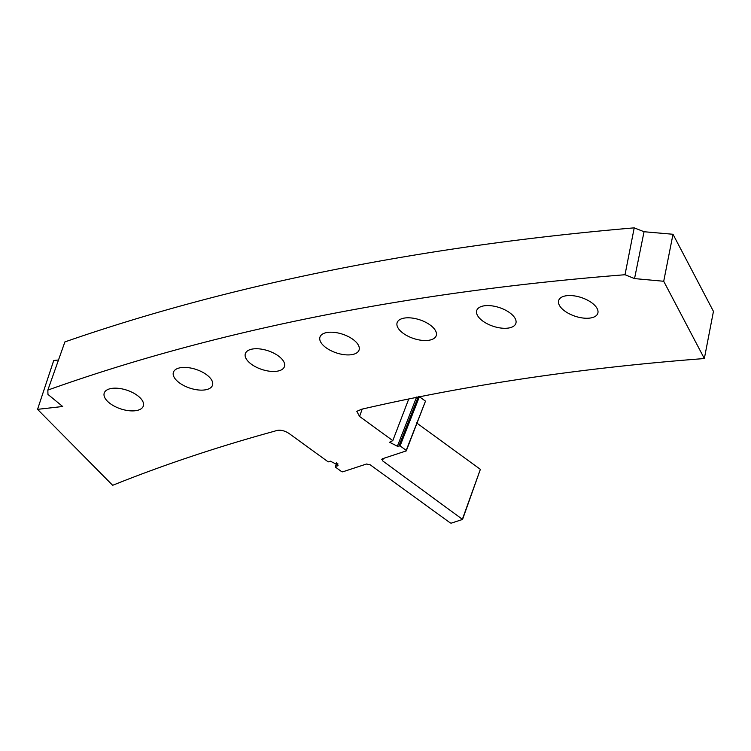 <?xml version="1.0" encoding="UTF-8"?>
<svg xmlns="http://www.w3.org/2000/svg" width="751" height="751" viewBox="0 0 751 751"><rect width="100%" height="100%" fill="white"/><g stroke="black" fill="none" stroke-linecap="round" stroke-linejoin="round"><path stroke-width="1.13" d="M416.401 422.775L480.368 469.356L462.56 519.429L382.55 460.804L382.372 458.786L406.253 450.91L406.207 450.356L400.086 445.906L397.363 446.235L389.6 442.264L392.811 440.621L359.551 416.448L356.8 411.332L361.804 409.192A2408.006 1151.011 18.3 0 1 704.344 358.546L663.715 281.268L634.539 278.593L625.01 274.735A2661.478 1272.166 -161.7 0 0 47.839 390.098L47.961 394.416L62.68 406.498L37.55 409.351L112.65 485.306A2357.314 1126.772 18.3 0 1 274.904 431.102C279.119 429.412 283.794 430.173 288.938 433.393L328.206 461.884L330.384 461.17L338.166 465.132L335.444 466.624L335.5 467.178L341.63 471.628L342.663 471.853L366.507 464.015L370.262 464.85L450.253 522.912L451.285 523.147L462.56 519.429M400.086 445.906L419.405 396.725L425.488 401.147L406.253 450.91M704.344 358.546L713.45 311.374L672.999 234.265L644.048 231.73L634.22 227.853A2788.219 1332.743 -161.7 0 0 64.896 341.912L47.839 390.098M58.494 360.001L53.725 360.508L37.55 409.351M325.286 347.14A20.596 9.847 -161.7 0 0 345.479 354.81A20.596 9.847 -161.7 0 0 359.062 350.032A20.596 9.847 -161.7 0 0 353.74 339.978A20.596 9.847 -161.7 0 0 333.547 332.308A20.596 9.847 -161.7 0 0 319.964 337.086A20.596 9.847 -161.7 0 0 325.286 347.14M381.752 459.34L382.372 458.786M250.674 363.681A20.596 9.847 -161.7 0 0 270.867 371.351A20.596 9.847 -161.7 0 0 284.451 366.572A20.596 9.847 -161.7 0 0 279.128 356.518A20.596 9.847 -161.7 0 0 258.935 348.849A20.596 9.847 -161.7 0 0 245.352 353.627A20.596 9.847 -161.7 0 0 250.674 363.681M178.729 382.343A20.596 9.847 -161.7 0 0 198.921 390.022A20.596 9.847 -161.7 0 0 212.505 385.235A20.596 9.847 -161.7 0 0 207.182 375.19A20.596 9.847 -161.7 0 0 186.99 367.521A20.596 9.847 -161.7 0 0 173.406 372.299A20.596 9.847 -161.7 0 0 178.729 382.343M109.562 403.109A20.596 9.847 -161.7 0 0 129.745 410.788A20.596 9.847 -161.7 0 0 143.338 406A20.596 9.847 -161.7 0 0 138.006 395.955A20.596 9.847 -161.7 0 0 117.823 388.276A20.596 9.847 -161.7 0 0 104.229 393.064A20.596 9.847 -161.7 0 0 109.562 403.109M402.461 332.74A20.596 9.847 -161.7 0 0 422.644 340.41A20.596 9.847 -161.7 0 0 436.237 335.631A20.596 9.847 -161.7 0 0 430.905 325.587A20.596 9.847 -161.7 0 0 410.722 317.908A20.596 9.847 -161.7 0 0 397.129 322.695A20.596 9.847 -161.7 0 0 402.461 332.74M482.076 320.517A20.596 9.847 -161.7 0 0 502.259 328.187A20.596 9.847 -161.7 0 0 515.853 323.409A20.596 9.847 -161.7 0 0 510.52 313.355A20.596 9.847 -161.7 0 0 490.337 305.685A20.596 9.847 -161.7 0 0 476.744 310.463A20.596 9.847 -161.7 0 0 482.076 320.517M564.01 310.473A20.596 9.847 -161.7 0 0 584.203 318.152A20.596 9.847 -161.7 0 0 597.787 313.364A20.596 9.847 -161.7 0 0 592.464 303.32A20.596 9.847 -161.7 0 0 572.271 295.65A20.596 9.847 -161.7 0 0 558.688 300.428A20.596 9.847 -161.7 0 0 564.01 310.473M634.22 227.853L625.01 274.735M644.048 231.73L634.539 278.593M672.999 234.265L663.715 281.268M392.811 440.621L408.76 398.969M399.053 445.681L418.354 396.49M406.207 450.356L425.488 401.147M462.513 518.866L480.368 469.356M335.444 466.624L336.692 462.522M359.551 416.448L362.217 409.098M397.363 446.235L416.617 397.054M382.55 460.804L383.273 458.495M337.133 466.061L337.856 463.667"/></g></svg>
